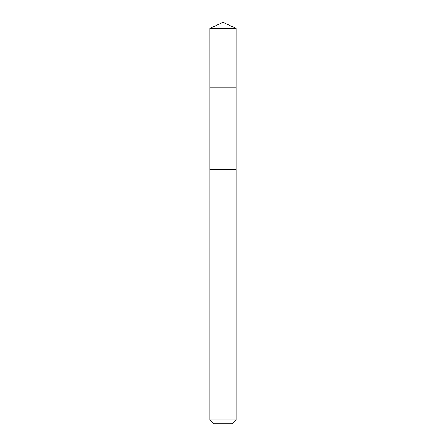 <?xml version="1.0" encoding="UTF-8"?>
<svg xmlns="http://www.w3.org/2000/svg" width="446" height="446" viewBox="0 0 446 446"><rect width="100%" height="100%" fill="white"/><g stroke="black" fill="none" stroke-linecap="round" stroke-linejoin="round"><path stroke-width="0.67" d="M209.899 87.834L236.101 87.834L236.107 28.41L209.893 28.41L209.899 87.834L236.101 87.834L236.101 169.753L209.893 169.753L209.899 87.834M236.107 169.753L209.904 169.753L209.893 419.915L236.107 419.915L236.107 169.753M236.107 419.915L232.321 423.7L213.679 423.7L209.893 419.915M223 87.834L223 22.3L209.893 28.41M223 22.3L236.107 28.41"/></g></svg>
